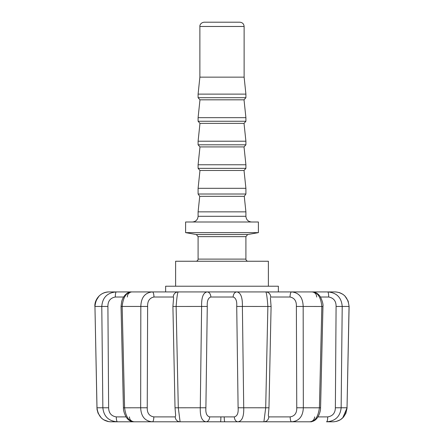 <?xml version="1.0" encoding="UTF-8"?>
<svg xmlns="http://www.w3.org/2000/svg" width="444" height="444" viewBox="0 0 444 444"><rect width="100%" height="100%" fill="white"/><g stroke="black" fill="none" stroke-linecap="round" stroke-linejoin="round"><path stroke-width="0.67" d="M219.208 421.8L219.935 421.8M219.93 421.8L230.419 421.8M224.875 421.8A4.995 0.649 -90 0 1 224.226 416.894L234.36 416.894A4.995 3.624 90 0 0 237.984 421.8L224.875 421.8M173.626 297.691L173.315 297.014A4.995 4.895 -90 0 1 178.205 291.93C177.5 292.646 176.806 297.486 176.124 306.449L178.299 407.775L180.098 421.8L206.016 421.8C201.926 421.173 200.016 416.5 200.272 407.775L201.62 306.449C201.387 297.497 203.208 292.657 207.082 291.93A4.995 3.735 -90 0 1 210.817 297.014C208.114 297.957 206.937 301.104 207.276 306.449L205.894 407.775C205.478 413.059 206.726 416.1 209.635 416.894A4.995 3.624 -90 0 1 206.016 421.8L220.54 421.8A4.995 0.333 -90 0 0 220.873 416.894L224.226 416.894M133.405 421.8L180.098 421.8A4.995 4.856 -90 0 1 175.241 416.894L175.669 415.628M152.409 421.8L133.433 421.8C130.653 421.445 128.56 420.302 127.151 418.359C126.523 418.048 123.338 412.576 123.426 407.808L121.04 306.482L121.695 301.432C123.593 294.583 128.793 291.492 131.23 291.93C126.135 292.646 123.11 297.486 122.161 306.449L147.63 306.449C147.414 301.104 149.523 297.957 153.946 297.014A4.995 1.576 -90 0 0 152.364 291.93C144.949 292.657 141.103 297.497 140.826 306.449L140.67 407.775C141.064 416.5 144.977 421.173 152.409 421.8A4.995 1.421 -90 0 0 153.829 416.894L175.241 416.894M147.63 306.449L147.247 407.775C147.081 413.059 149.273 416.1 153.829 416.894M121.04 306.482L122.161 306.449L124.586 407.775C125.774 416.489 128.727 421.162 133.433 421.8M119.27 421.8L117.449 421.8A4.995 1.166 -90 0 1 116.284 416.894L126.096 416.894M112.832 291.93L108.575 291.93C100.455 292.646 95.915 297.486 94.949 306.449L107.903 306.449C107.875 301.104 110.345 297.957 115.307 297.014A4.995 1.005 -90 0 1 116.311 291.93C107.337 292.657 102.497 297.497 101.781 306.449L102.858 407.775C103.796 416.5 108.663 421.173 117.449 421.8L134.343 421.8C130.875 421.556 129.654 418.803 129.837 418.953L129.348 416.894M107.903 306.449L108.636 407.775C108.758 413.059 111.305 416.1 116.284 416.894M107.626 421.445L103.43 419.647L101.326 417.987L98.063 413.17L97.036 409.496L94.949 306.449L96.97 407.775C98.191 416.489 102.703 421.162 110.506 421.8L117.377 421.8M314.652 416.894C314.313 419.88 312.648 421.517 309.657 421.8L311.549 421.8M234.36 416.894C237.274 416.1 238.522 413.059 238.106 407.775L236.719 306.449C237.079 301.093 235.897 297.952 233.183 297.014A4.995 3.735 -90 0 1 236.918 291.93C240.787 292.646 242.607 297.486 242.38 306.449L243.728 407.775C243.989 416.489 242.074 421.162 237.984 421.8L263.903 421.8L265.701 407.775L267.876 306.449C267.199 297.497 266.5 292.657 265.795 291.93A4.995 4.895 -90 0 1 270.685 297.014L290.054 297.014A4.995 1.576 -90 0 1 291.63 291.93C299.04 292.646 302.886 297.486 303.169 306.449L303.33 407.775C302.947 416.489 299.034 421.162 291.591 421.8A4.995 1.421 -90 0 1 290.171 416.894C294.727 416.1 296.919 413.059 296.753 407.775L296.37 306.449C296.603 301.093 294.5 297.952 290.054 297.014M314.763 291.93L327.689 291.93C336.652 292.646 341.492 297.486 342.213 306.449L341.142 407.775C340.215 416.489 335.348 421.162 326.551 421.8A4.995 1.166 -90 0 0 327.716 416.894C332.695 416.1 335.242 413.059 335.364 407.775L336.091 306.449C336.141 301.093 333.677 297.952 328.693 297.014A4.995 1.005 -90 0 0 327.689 291.93L312.77 291.93C317.871 292.657 320.895 297.497 321.839 306.449L319.414 407.775C318.215 416.5 315.268 421.173 310.561 421.8L263.903 421.8A4.995 4.856 -90 0 0 268.759 416.894L290.171 416.894M268.331 415.628L268.759 416.894M349.112 306.404L347.03 407.775C345.793 416.5 341.281 421.173 333.494 421.8L326.551 421.8M335.364 407.775L347.03 407.775L349.051 306.449C348.09 297.497 343.551 292.657 335.425 291.93L328.715 291.93M183.045 421.8L182.007 421.8M175.319 421.8L179.676 421.8M261.272 421.8L262.976 421.8M258.43 421.8L258.031 421.8M131.685 421.8L130.98 421.8M193.467 421.8L196.242 421.8M198.035 421.8L208.358 421.8M214.058 421.8L219.181 421.8M237.063 421.8L240.892 421.8M248.068 421.8L255.694 421.8M265.74 421.8L266.655 421.8M280.442 421.8L280.935 421.8M282.539 421.8L308.341 421.8M310.689 421.8L311.266 421.8M124.403 421.8L122.5 421.8M132.251 421.8L131.907 421.8M312.293 291.93L314.119 291.93M327.689 291.93L335.425 291.93M111.466 291.93L312.77 291.93C315.395 292.169 317.549 293.323 319.236 295.393C320.54 296.22 323.576 303.468 322.954 306.482L296.37 306.449M114.524 291.93L116.861 291.93M164.163 291.93L165.629 291.93L165.629 286.219L278.371 286.219L278.371 291.93M129.881 291.93L129.237 291.93M117.982 291.93L117.666 291.93M244.122 26.479C243.867 23.882 242.441 22.455 239.838 22.2L204.162 22.2C200.216 22.672 199.661 25.996 199.878 26.479L199.878 77.145L244.122 77.145L244.122 26.479L199.878 26.479M199.878 77.145L198.096 94.117L245.904 94.117L244.122 77.145M198.096 144.799L199.972 146.92L244.028 146.92L245.904 144.799L198.096 144.799L198.096 141.214L199.972 123.377L244.028 123.377L245.904 121.251L198.096 121.251L198.096 117.666L199.972 99.828L244.028 99.828L245.904 97.702L198.096 97.702L198.096 94.117M198.096 117.666L245.904 117.666L244.028 99.828M198.096 141.214L245.904 141.214L244.028 123.377M199.972 146.92L198.096 164.763L245.904 164.763L244.028 146.92M198.096 168.348L199.972 170.468L244.028 170.468L245.904 168.348L198.096 168.348L198.096 164.763M199.972 170.468L198.096 188.312L245.904 188.312L244.028 170.468M198.096 194.017L199.728 196.326L244.272 196.326L245.904 194.017L198.096 194.017L198.096 188.312M199.728 196.326L198.096 211.855L245.904 211.855L244.272 196.326M251.615 222C248.146 221.661 246.242 219.758 245.904 216.289L198.096 216.289L198.096 211.855M185.609 222L258.391 222L258.391 232.645L185.609 232.645L185.609 222M248.046 261.244C246.742 261.122 246.032 260.406 245.904 259.107L198.096 259.107L198.096 236.641L196.326 234.532L185.609 232.645M175.619 286.219L175.619 261.244L268.381 261.244L268.381 286.219M209.635 416.894L220.873 416.894M175.674 415.651L175.025 407.792L205.894 407.775M175.025 407.792L172.91 306.471L207.276 306.449M123.426 407.808L147.247 407.775M96.897 407.792L108.636 407.775M238.106 407.775L268.975 407.792L271.09 306.471L270.39 297.702M236.719 306.449L271.09 306.471M296.753 407.775L320.574 407.808L322.954 306.482M317.904 416.894L327.716 416.894M336.091 306.449L349.112 306.46L348.146 301.043L344.871 295.932L342.907 294.322L339.771 292.724M320.413 297.014L328.693 297.014M210.817 297.014L233.183 297.014M153.946 297.014L173.315 297.014M115.307 297.014L123.587 297.014M196.326 234.532L247.674 234.532L258.391 232.645M198.096 236.641L245.904 236.641L247.674 234.532M108.78 421.672L103.535 419.713L101.293 417.954M268.326 415.656L268.975 407.792M310.561 421.8C313.314 421.478 315.406 420.329 316.855 418.353C317.499 417.915 320.562 412.931 320.574 407.808M342.701 417.954L347.103 407.792L345.882 413.281L343.551 417.049L340.47 419.708L336.291 421.461M339.111 292.502L342.896 294.311L344.916 295.981M172.91 306.471L173.61 297.691M99.095 295.97L95.854 301.043L94.888 306.46C94.339 300.161 99.989 292.124 108.575 291.93M316.744 297.014L316.261 294.783C315.307 292.962 313.803 292.013 311.749 291.93M127.256 297.014L127.739 294.783C127.361 295.032 129.382 291.775 132.251 291.93M245.904 97.702L245.904 94.117M199.972 99.828L198.096 97.702M245.904 121.251L245.904 117.666M199.972 123.377L198.096 121.251M245.904 144.799L245.904 141.214M245.904 168.348L245.904 164.763M245.904 194.017L245.904 188.312M245.904 216.289L245.904 211.855M198.096 216.289C197.758 219.758 195.854 221.661 192.385 222M245.904 259.107L245.904 236.641M198.096 259.107C197.98 260.395 197.264 261.105 195.954 261.244"/></g></svg>
